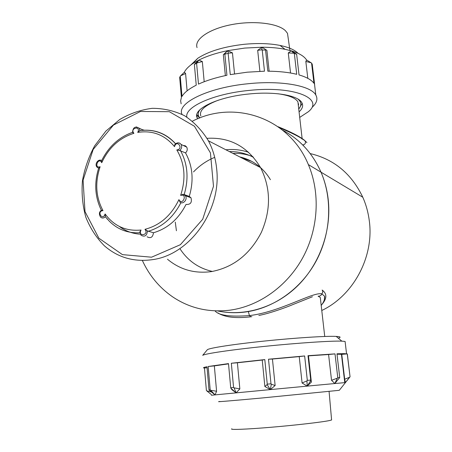 <?xml version="1.0" encoding="UTF-8"?>
<svg xmlns="http://www.w3.org/2000/svg" width="452" height="452" viewBox="0 0 452 452"><rect width="100%" height="100%" fill="white"/><g stroke="black" fill="none" stroke-linecap="round" stroke-linejoin="round"><path stroke-width="0.68" d="M321.773 310.496C353.645 295.376 374.375 256.431 369.256 220.508C368.194 212.338 366.041 204.581 362.798 197.242L321.022 172.184C332.728 199.405 330.937 233.791 315.925 261.476C300.829 289.116 273.624 308.219 245.532 311.987C236.023 313.23 226.729 312.88 217.649 310.936C244.854 316.762 275.822 307.445 298.032 285.438C320.157 263.369 331.808 229.887 328.146 198.925C327.011 189.507 324.638 180.597 321.022 172.184C312.541 153.222 299.761 139.233 282.675 130.216C299.761 139.233 312.541 153.222 321.022 172.184L308.366 164.596C288.941 117.39 234.13 99.604 192.456 121.153M362.798 197.242C351.56 173.766 334.034 159.217 310.219 153.584M179.873 248.6C187.721 260.68 198.552 268.296 212.372 271.449M253.448 157.29C245.888 153.358 237.859 151.454 229.362 151.573M270.426 179.681C263.047 167.551 252.821 159.963 239.746 156.906M225.887 149.787C233.678 148.968 241.261 149.815 248.628 152.324M251.736 161.375L241.266 157.686M176.421 230.752L175.269 222.124M193.507 171.924C199.592 165.534 206.654 160.68 214.706 157.358M232.893 153.386C239.775 153.121 246.413 154.183 252.815 156.567M298.405 106.062L297.924 101.853C295.523 97.977 288.868 95.282 277.963 93.762M218.463 100.141C204.784 105.322 198.908 110.587 200.835 115.944M302.202 103.389L299.275 108.322M199.598 118.04L196.857 114.627M200.061 109.582C197.705 112.627 197.626 115.418 199.824 117.949M298.738 108.994C301.761 105.418 301.518 102.129 298.015 99.118M298.207 104.339L298.614 103.819M287.721 95.722L288.252 95.445M298.297 105.141L298.653 104.694M306.891 142.561L304.015 139.894L301.806 138.804M303.535 145.798L303.049 144.939M302.682 144.928C304.925 144.646 305.801 143.397 305.298 141.188L304.094 140.097C299.444 136.764 291.257 132.662 279.522 127.792M215.028 310.869C218.649 315.423 230.113 316.999 249.425 315.592C280.183 312.004 312.643 291.828 321.739 293.84C321.344 295.416 320.129 296.201 318.084 296.201L320.276 297.422L320.756 301.58M322.118 304.247C327.05 298.36 327.062 293.625 322.152 290.048C323.033 291.421 322.892 292.687 321.739 293.84L324.553 296.173L324.412 299.478M331.553 419.479L331.598 419.993L329.587 420.524C322.327 422.106 295.727 425.191 270.844 427.281C245.905 429.383 229.119 429.976 231.836 428.812M216.587 391.257L215.045 394.884L210.7 390.262L216.587 391.257L214.344 365.888L208.163 366.504L210.191 389.89L209.005 390.025L215.045 394.884L270.336 389.601L271.33 384.211L275.132 385.516L270.336 389.601L264.866 386.494L267.104 384.618L270.336 389.601L307.207 386.121L310.767 380.527L311.371 382.126L307.207 386.121L302.083 382.985L306.953 380.878L307.207 386.121L334.819 383.539L331.542 380.307L337.345 378.166L334.819 383.539L339.729 377.527L336.96 353.797L344.192 353.633L347.238 353.905L350.057 376.81L339.305 390.291M347.339 354.006L350.057 376.81M346.554 353.746L345.091 341.441L341.836 341.147C331.531 340.729 297.874 342.955 264.33 346.401C230.752 349.842 204.931 353.684 202.694 355.345L207.378 349.684C209.626 347.961 233.588 344.243 264.516 341.045C295.41 337.842 326.485 335.887 336.203 336.412L337.039 336.463C340.633 336.74 341.057 337.311 338.311 338.186M219.932 401.466C213.299 402.28 231.401 400.8 262.386 397.941L339.288 390.308M334.819 383.539L345.413 382.578L344.684 379.228L341.757 354.345L347.238 353.905M337.011 354.193L341.757 354.345M210.191 389.89L210.7 390.262M209.005 390.025L206.988 366.725C203.908 367.335 202.858 367.758 203.846 367.984L207.078 367.764M236.085 392.856L231.927 389.697L230.831 388.166L236.085 392.856L234.074 387.839L239.848 388.918L236.085 392.856M214.344 365.888L228.526 363.86M208.163 366.504L228.497 363.606L230.712 387.737L233.571 387.449L234.074 387.839M211.321 394.534L206.779 390.884L211.095 391.924M204.468 368.081L206.4 390.517L206.779 390.884M211.389 395.268L215.045 394.884M344.684 379.228L349.594 377.245L345.413 382.578M349.594 377.245L349.961 376.798M341.808 354.797L341.509 354.91M339.729 377.527L337.78 377.691L335.011 353.882L328.581 354.521L331.542 380.307M337.345 378.166L337.78 377.691M310.767 380.527L308.004 355.684L308.484 355.865L311.371 382.126M310.688 380.087L307.32 380.392L304.648 355.956L299.235 356.611L302.083 382.985M306.953 380.878L307.32 380.392M308.484 355.865L328.581 354.521M308.004 355.684L335.011 353.882M271.33 384.211L270.985 383.793L268.505 359.221L272.437 359.029L275.132 385.516M270.985 383.793L267.256 384.155L264.799 359.589L262.233 360.046L264.866 386.494M267.104 384.618L267.256 384.155M272.437 359.029L299.235 356.611M268.505 359.221L304.648 355.956M233.571 387.449L231.339 363.255L237.396 362.77L239.848 388.918M230.831 388.166L230.712 387.737M207.123 349.989L207.378 349.684M237.396 362.77L262.233 360.046M231.339 363.255L264.799 359.589M197.049 47.601C194.174 39.443 208.79 29.052 231.102 24.713C253.357 20.306 277.839 23.216 285.449 30.719L287.506 33.352L288.223 38.42M181.15 103.824L180.63 100.768L181.41 97.559L179.681 77.45L180.252 76.252L181.992 96.423C184.235 92.581 188.981 88.835 196.241 85.185L194.371 64.416L196.603 63.291L198.484 84.117C206.327 80.546 215.807 77.597 226.932 75.275L224.859 54.093L228.17 53.421L230.26 74.62L247.34 72.179L264.482 71.201L262.216 50.002L265.556 50.014L267.838 71.19C279.053 71.28 288.687 72.32 296.727 74.309L294.337 53.505L296.636 54.172L299.032 74.925C306.501 77.111 311.479 79.897 313.959 83.275L311.569 63.122L312.225 64.201L314.609 84.287M182.015 114.362C176.286 103.305 207.931 87.473 248.527 83.699C281.438 80.253 310.97 85.744 315.801 94.999C318.033 98.96 316.812 103.056 312.146 107.288M298.071 53.33C294.676 49.861 288.67 47.228 280.059 45.437C269.612 43.398 257.651 43.019 244.176 44.302C224.164 46.579 208.722 51.217 197.852 58.229L190.795 65.003M306.58 60.009L311.106 62.766L305.829 61.455L306.58 60.009C304.224 56.24 299.117 53.172 291.252 50.81L285.014 49.296C278.217 47.952 270.55 47.262 262.013 47.223L244.735 48.076L227.531 50.68L232.452 52.867L228.469 53.133L227.531 50.68L224.717 53.895L223.328 54.726L227.531 50.68C216.163 53.048 206.598 56.178 198.84 60.071L202.338 61.557L197.01 62.924L198.84 60.071L194.371 64.416M299.066 111.87C302.546 108.683 303.473 105.621 301.84 102.672C298.145 95.445 274.906 91.276 249.182 93.965C217.423 96.903 192.32 109.209 197.191 117.836L197.71 118.791M299.699 117.413L308.264 111.785C324.971 98.683 294.263 85.552 249.086 90.417C213.384 93.75 184.331 107.09 186.868 117.124M259.906 71.314L257.685 50.336L262.013 47.223L266.889 50.358L262.013 47.223L261.844 49.788L257.685 50.336M197.01 62.924L196.603 63.291M202.338 61.557L204.191 81.733M198.84 60.071L192.801 63.568C188.58 66.433 185.761 69.32 184.354 72.235L185.586 73.484L187.105 90.829M225.362 75.603L223.328 54.726M228.469 53.133L228.17 53.421M232.452 52.867L234.543 73.868M262.216 50.002L261.844 49.788M266.889 50.358L269.143 71.201M296.636 54.172L291.252 50.81L293.851 53.223L288.274 52.952L291.252 50.81M290.546 73.021L288.274 52.952M294.337 53.505L293.851 53.223M307.812 78.343L305.829 61.455M311.569 63.122L311.106 62.766M185.586 73.484L180.636 75.812L184.354 72.235M180.636 75.812L180.252 76.252M142.34 260.437C149.171 275.341 159.138 287.387 172.24 296.58C189.32 308.179 208.57 312.711 229.983 310.168C258.99 306.224 287.189 286.302 302.88 257.499C318.485 228.65 320.411 192.851 308.366 164.596M167.472 259.216C180.043 269.708 194.71 273.833 211.485 271.595C233.345 267.398 249.956 254.352 261.318 232.458C271.121 209.734 270.867 188.117 260.567 167.602C247.933 146.753 230.091 136.99 207.039 138.323M216.694 169.15C221.503 210.468 189.704 254.657 152.799 259.606C134.227 262.262 118.113 257.685 104.452 245.877C96.417 237.797 90.208 228.226 85.812 217.163C82.592 205.547 81.462 193.501 82.422 181.026C84.58 168.63 88.66 156.895 94.666 145.821L105.898 131.091L119.769 119.481C130.086 113.475 140.911 109.757 152.245 108.322C163.573 108.316 174.342 110.785 184.552 115.729C194.117 122.051 202.072 130.413 208.423 140.815C212.937 149.392 215.694 158.833 216.694 169.15M151.55 257.199L180.376 244.701L202.694 219.282L213.491 186.258L210.423 152.866L194.45 126.261L169.347 111.684L140.493 111.474L113.486 125.034L93.185 149.431L83.083 180.105L85.004 211.604L98.852 238.187L122.447 254.634L151.55 257.199M147.098 236.78C150.663 238.696 152.793 237.356 153.477 232.763L147.442 230.91C146.934 235.741 144.804 237.198 141.041 235.272L139.849 231.797L141.058 230.028C137.385 237.311 149.612 235.113 144.968 229.317L147.442 230.91M153.477 232.763C167.619 228.554 178.472 219.107 186.043 204.434C190.563 204.705 192.202 202.479 190.97 197.75L189.264 196.411L183.772 194.411M177.749 142.832L179.687 143.114L181.133 144.454C182.162 146.73 181.687 148.748 179.698 150.505L185.529 152.9C187.309 151.154 187.704 149.216 186.716 147.103L185.269 145.77L183.337 145.499M189.264 196.411C193.976 180.534 192.727 166.031 185.529 152.9M119.271 226.401C125.453 231.074 132.447 233.667 140.261 234.187M106.971 218.819L107.435 219.203M144.391 130.21L142.301 129.673M139.849 232.757C127.972 233.368 117.848 229.571 109.469 221.356L105.395 216.757C103.757 218.293 102.146 218.418 100.576 217.129C98.785 214.095 99.101 211.779 101.525 210.186L102.983 210.626C96.163 211.186 102.728 221.616 105.096 213.96L105.395 216.757M136.278 126.888L139.233 128.244L139.877 130.583L140.278 130.504M139.877 130.583L137.719 132.425C141.29 125.244 129.413 128.029 133.911 133.312L132.532 132.391C132.99 127.317 135.221 125.933 139.233 128.244L143.527 130.244M179.698 150.505L176.811 149.934C184.128 149.098 176.901 138.775 174.506 146.629L174.766 144.612C176.958 142.307 179.082 142.256 181.133 144.454L186.716 147.103M99.762 160.177L101.7 160.528L101.728 162.703C98.491 156.386 93.479 168.935 100.124 166.726L98.632 168.212L97.174 167.285C94.112 164.421 98.18 158.392 101.677 160.567C108.678 146.578 118.961 137.165 132.521 132.346M139.973 232.266L139.849 231.797M180.156 202.366L178.93 199.637C182.597 206.423 187.913 193.185 180.625 195.411L182.896 194.23L185.371 195.722C187.868 199.038 183.523 204.564 180.156 202.366M251.849 316.66L250.86 316.796L249.425 315.592L248.351 311.564M180.907 202.682C173.252 217.519 162.296 227.073 148.036 231.345M180.444 150.567C187.693 163.827 188.936 178.489 184.173 194.552M141.838 130.374C155.126 129.187 166.381 133.639 175.596 143.73M180.625 195.411C186.1 178.687 184.823 163.528 176.811 149.934M174.506 146.629C164.748 134.843 152.482 130.108 137.719 132.425M133.911 133.312C119.492 137.854 108.762 147.651 101.728 162.703M100.124 166.726C94.847 182.501 95.801 197.134 102.983 210.626M105.096 213.96C114.045 226.113 126.029 231.469 141.058 230.028M144.968 229.317C160.002 225.356 171.325 215.463 178.93 199.637M297.924 101.853L302.122 138.583M277.991 126.69C290.229 131.622 298.902 136.024 304.015 139.894M324.739 336.469L320.276 297.422M258.832 315.445C268.07 313.812 284.986 307.97 293.382 304.354L312.405 296.761M324.553 296.173C325.09 298.732 323.971 301.84 321.202 305.501M250.363 316.858C240.181 317.999 232.012 317.767 225.853 316.174C222.085 315.168 219.48 314.083 218.045 312.92M331.598 419.993L329.084 391.488M344.769 382.629L341.435 354.295M336.203 336.412L341.836 341.147M287.506 33.352L289.93 50.438M312.117 64.02L315.801 94.999M280.059 45.437L285.014 49.296M196.919 114.774L197.191 117.836M197.852 58.229L192.801 63.568M260.567 167.602L208.423 140.815M182.896 194.23L185.371 195.722L190.97 197.75M175.545 143.776C165.675 133.221 153.765 128.837 139.821 130.622M101.361 210.287C94.954 197.162 94.044 183.128 98.632 168.184"/></g></svg>
